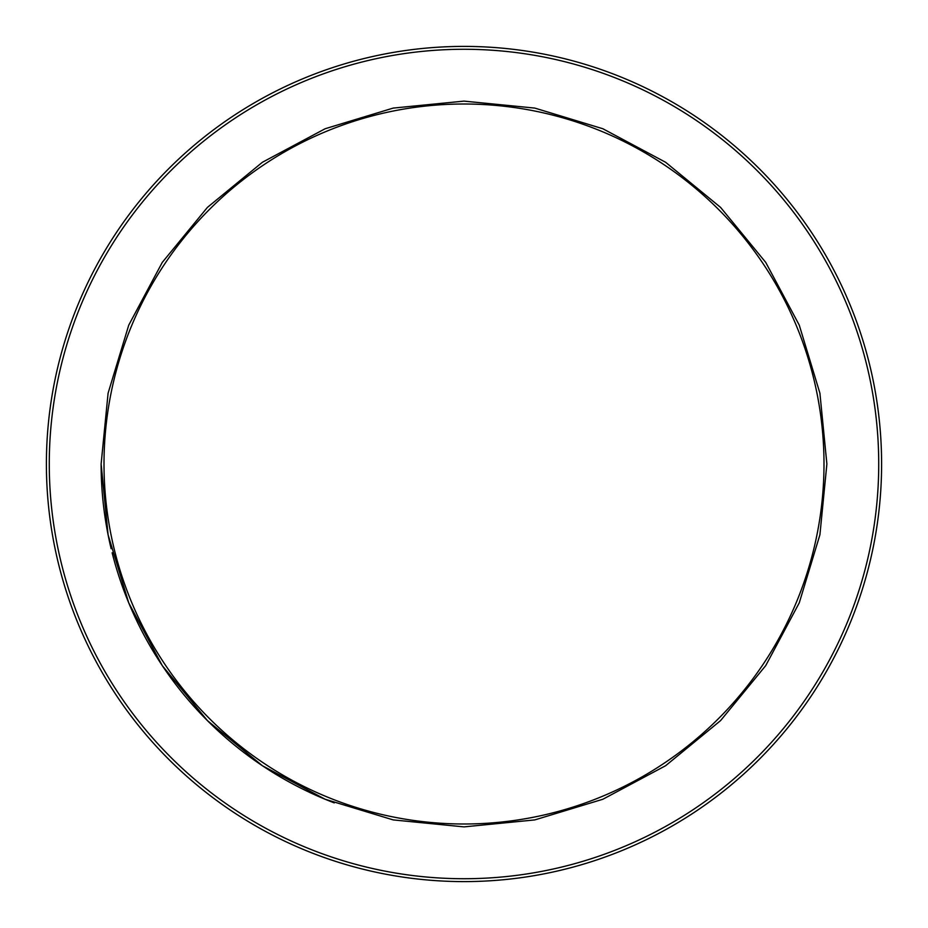 <?xml version="1.0" encoding="UTF-8"?>
<svg xmlns="http://www.w3.org/2000/svg" width="928" height="928" viewBox="0 0 928 928"><rect width="100%" height="100%" fill="white"/><g stroke="black" fill="none" stroke-linecap="round" stroke-linejoin="round"><path stroke-width="1.39" d="M881.6 464A417.6 417.6 0 0 0 464 46.4A417.6 417.6 0 0 0 46.4 464A417.6 417.6 0 0 0 464 881.6A417.6 417.6 0 0 0 881.6 464A417.6 417.6 0 0 0 464 46.4A417.6 417.6 0 0 0 46.4 464A417.6 417.6 0 0 1 464 46.4A417.6 417.6 0 0 1 881.6 464M104.006 464A359.994 359.994 0 0 0 464 823.994A359.994 359.994 0 0 0 823.994 464A359.994 359.994 0 0 0 464 104.006A359.994 359.994 0 0 0 104.006 464M878.723 464A414.723 414.723 0 0 0 464 49.277A414.723 414.723 0 0 0 49.277 464A414.723 414.723 0 0 0 464 878.723A414.723 414.723 0 0 0 878.723 464M826.883 464L819.911 534.795L799.252 602.864L765.728 665.608L720.592 720.592L665.608 765.728L602.864 799.252L534.795 819.911L464 826.883L393.205 819.911L325.136 799.252L262.392 765.728L207.408 720.592L162.272 665.608L128.737 602.864L108.089 534.795L101.117 464L108.089 393.205L128.748 325.136L162.272 262.392L207.408 207.408L262.392 162.272L325.136 128.748L393.205 108.089L464 101.117L534.795 108.089L602.864 128.748L665.608 162.272L720.592 207.408L765.728 262.392L799.263 325.136L819.911 393.205L826.883 464M101.117 464A362.883 362.883 0 0 0 111.14 548.703M112.149 552.786A362.883 362.883 0 0 0 334.242 802.882"/></g></svg>
